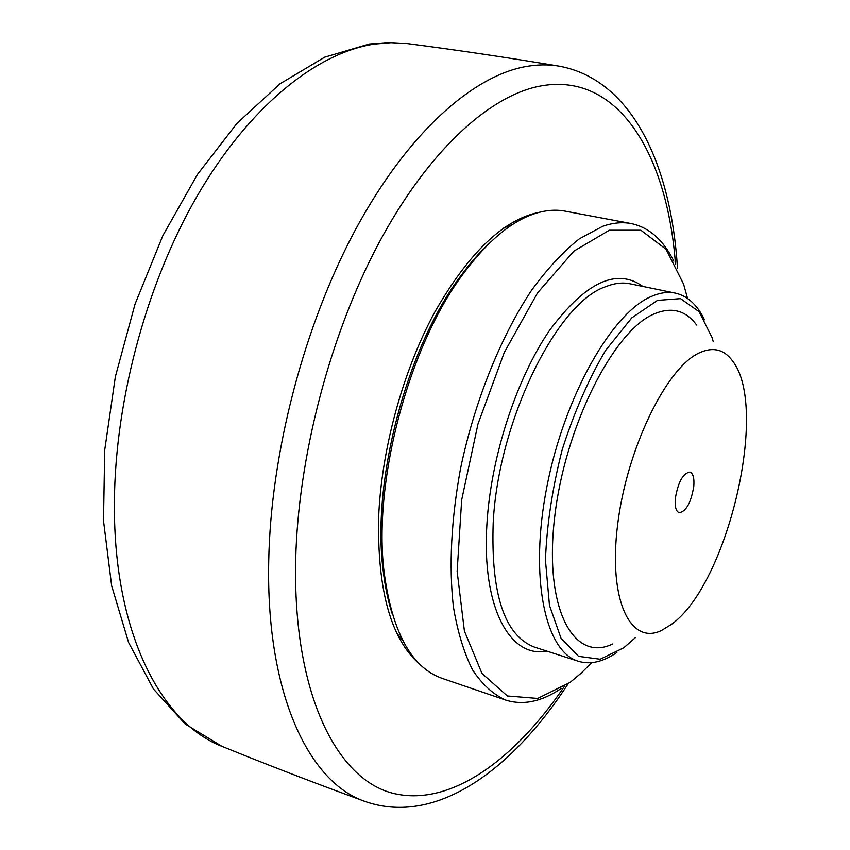 <?xml version="1.0" encoding="UTF-8"?>
<svg xmlns="http://www.w3.org/2000/svg" width="850" height="850" viewBox="0 0 850 850"><rect width="100%" height="100%" fill="white"/><g stroke="black" fill="none" stroke-linecap="round" stroke-linejoin="round"><path stroke-width="1.27" d="M402.804 640.581L396.929 633.346M503.636 228.076L512.316 224.676M489.611 243.036C479.506 252.354 469.625 263.691 459.946 277.047C406.598 348.521 371.79 480.739 383.021 569.202C384.869 585.597 387.887 600.334 392.084 613.413M505.718 700.092L442.085 678.353C411.538 667.579 392.233 632.347 384.179 572.666C372.736 482.513 408.308 347.438 462.655 274.614C487.018 241.57 511.243 221.191 535.319 213.467C545.849 210.152 555.783 209.376 565.101 211.14L631.189 223.561C622.327 221.882 612.829 222.796 602.714 226.291L579.456 238.744C563.412 251.419 547.506 268.547 531.717 290.105C500.703 336.526 474.459 401.774 460.487 468.871C451.212 519.924 448.842 565.888 453.39 606.741C457.587 631.784 463.983 652.832 472.568 669.906C482.205 684.452 493.255 694.514 505.718 700.092C523.239 705.574 541.801 701.664 561.393 688.351M673.869 261.194C663.372 239.966 649.145 227.417 631.189 223.561M591.664 662.671L581.177 673.157L570.01 682.476L537.668 698.445L507.365 695.991L481.971 673.455L464.408 631.04L457.151 571.391L461.688 499.874L477.987 424.033L504.316 352.421L537.561 292.889L573.846 251.186L609.354 230.233L640.857 230.222L666.071 249.262L683.602 284.166L687.565 298.456M704.512 319.781C697.244 304.789 687.523 295.906 675.336 293.123C668.058 291.614 660.174 292.676 651.716 296.31C612.266 312.407 564.538 395.771 546.922 486.582C529.019 577.426 545.126 651.769 578.404 661.289C590.367 664.87 603.202 661.927 616.919 652.46M635.29 637.723L623.868 647.742L600.185 659.239L578.553 656.349L561.011 638.222L549.472 605.391L545.456 560.139C546.816 524.918 552.394 488.112 562.19 449.724C574.164 412.271 588.614 379.206 605.54 350.54L631.763 317.889L657.528 300.39L680.563 298.647L699.093 311.706L712.013 337.482L713.256 341.658M612.638 644.003C573.846 662.883 544.106 609.546 554.508 518.564C564.442 427.731 613.243 330.841 654.086 313.947C671.564 306.595 685.748 310.293 696.628 325.029M693.781 486.519C690.965 502.807 686.099 511.541 679.192 512.731C675.984 511.445 674.698 506.685 675.325 498.429C678.151 482.024 683.007 473.237 689.892 472.058C693.154 473.376 694.45 478.189 693.781 486.519M698.509 353.271C712.534 346.513 723.892 349.084 732.572 360.974C769.356 407.426 727.738 584.503 671.479 624.357L661.629 630.424C630.445 645.798 608.186 600.387 617.599 524.981C626.62 449.724 665.763 368.911 698.509 353.271M420.516 664.934C391.266 640.252 377.304 591.133 378.643 517.586C381.353 449.788 402.719 371.482 434.467 312.694C468.701 252.673 503.784 219.173 539.729 212.202M642.929 286.45C616.59 267.538 585.501 282.147 549.642 330.278C516.587 378.324 490.981 456.631 486.965 523.472C481.429 607.112 509.788 658.559 546.901 651.132M578.404 661.289L534.384 647.094C504.592 635.619 490.864 594.331 493.191 523.239C498.036 421.685 556.824 302.759 605.593 286.716C614.316 283.209 622.466 282.232 630.041 283.804L675.336 293.123M374.329 44.094L391.043 42.691L407.139 43.562L388.514 42.5L369.368 44.009L324.658 57.184L280.001 83.81L237.054 123.271L197.455 174.441L162.913 235.535L135.086 304.002L115.377 376.699L104.709 450.149L103.519 520.869L111.669 585.809L128.584 642.462L153.436 688.968L185.109 723.966L222.073 746.406C162.435 723.456 115.6 636.416 114.431 511.998C113.093 408.202 144.808 286.748 196.839 196.594C249.061 106.463 316.551 52.764 374.329 44.094M677.492 268.387C671.33 167.269 633.282 79.953 559.353 66.183C548.463 64.281 536.987 64.462 524.918 66.725C471.399 76.808 407.012 134.173 355.47 229.702C304.109 325.231 270.629 453.294 268.727 561.404C265.954 694.354 309.262 783.222 365.691 801.688C315.594 783.392 267.718 764.968 222.073 746.406M564.336 686.471C513.676 761.037 449.055 807.713 392.275 793.114C335.962 778.366 292.857 692.208 295.683 560.203C298.063 457.109 329.906 335.304 378.399 243.929C427.061 152.575 487.794 96.942 538.486 86.392C618.152 70.072 667.42 154.668 675.506 264.276M383.021 569.202L384.179 572.666M459.946 277.047L462.655 274.614M558.333 66.013C506.09 57.333 455.685 49.852 407.139 43.562M365.691 801.688C436.815 826.104 512.933 768.857 568.087 683.878"/></g></svg>
